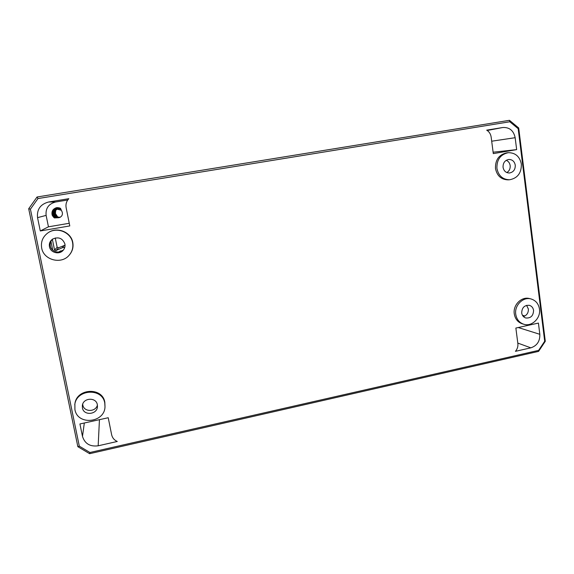 <?xml version="1.0" encoding="UTF-8"?>
<svg xmlns="http://www.w3.org/2000/svg" width="574" height="574" viewBox="0 0 574 574"><rect width="100%" height="100%" fill="white"/><g stroke="black" fill="none" stroke-linecap="round" stroke-linejoin="round"><path stroke-width="0.86" d="M89.946 452.499L538.62 350.377L544.697 341.236L518.171 128.676L509.812 121.767L37.963 198.561L30.415 209.173L79.305 446.163L89.946 452.499L89.623 453.69L77.849 446.68L79.305 446.163M69.203 255.165L69.311 255.043C72.453 251.369 73.608 247.172 72.776 242.436C71.097 231.968 56.869 226.307 48.108 232.771L47.864 232.936C42.749 236.782 40.682 241.812 41.68 248.04C43.631 260.137 61.396 264.707 69.117 255.258C72.267 251.577 73.422 247.365 72.589 242.63C70.903 232.133 56.647 226.465 47.864 232.936M508.291 152.684L506.835 152.828C499.028 154.55 495.247 159.766 495.477 168.491C497.027 175.874 501.246 179.662 508.141 179.856L509.583 179.762C517.597 178.227 521.522 173.011 521.35 164.099C519.771 156.515 515.416 152.706 508.291 152.684C500.471 154.413 496.682 159.644 496.912 168.376C498.462 175.773 502.688 179.569 509.583 179.762M104.999 406.657L104.82 402.281C102.574 386.811 76.385 388.182 74.885 404.017L74.914 409.556C77.49 425.757 104.805 422.959 104.999 406.657L104.762 403.099C102.516 387.601 76.27 388.978 74.771 404.849M531.043 298.961L529.551 298.58C521.637 296.191 512.812 304.966 514.268 313.842C515.143 318.979 517.848 322.308 522.39 323.851L523.868 324.274C531.861 326.929 540.916 318.111 539.481 309.121C538.599 303.825 535.786 300.439 531.043 298.961C523.115 296.571 514.282 305.368 515.739 314.251C516.607 319.395 519.319 322.732 523.868 324.274M516.657 149.62L515.158 137.703C513.601 130.563 509.475 127.163 502.781 127.514L486.709 130.155C489.206 131.69 490.691 134.015 491.165 137.107L493.296 153.61L516.657 149.62L493.116 152.203M40.28 230.963L69.784 225.926L66.139 207.716C65.544 204.265 66.433 201.259 68.808 198.697L48.654 201.998C40.431 204.186 36.729 209.402 37.547 217.646L40.28 230.963L48.453 226.816L69.253 223.279M538.419 323.09L515.861 328.055L517.863 343.553C518.171 346.474 517.361 349.064 515.438 351.324L530.821 347.844C537.049 345.742 540.055 341.229 539.825 334.305L538.419 323.09M79.93 423.964L82.484 436.398C84.837 443.724 90.061 446.859 98.168 445.797L117.283 441.471C114.24 440.129 112.361 437.876 111.629 434.719L108.228 417.736L79.93 423.964M49.45 246.677C48.955 243.606 49.967 241.109 52.471 239.186C58.369 236.488 62.509 238.081 64.905 243.972C65.328 246.375 64.733 248.506 63.111 250.357C59.201 255.021 50.404 252.675 49.45 246.677M63.441 249.977C59.416 254.146 51.244 251.685 50.325 245.981C49.859 243.161 50.72 240.807 52.901 238.906M97.401 405.065C95.772 412.204 83.912 412.211 82.814 405.022L82.699 404.182M506.254 160.304C508.449 161.258 509.755 163.016 510.171 165.577C510.408 168.656 509.296 170.987 506.849 172.573M526.58 305.339L528.367 309.013C528.503 312.859 526.853 315.377 523.402 316.561M503.054 167.307C502.939 162.937 504.833 160.325 508.743 159.464C512.302 159.472 514.476 161.373 515.273 165.168C515.359 169.624 513.4 172.236 509.389 173.004C505.938 172.903 503.821 171.002 503.054 167.307M82.419 407.935L82.347 405.61C83.058 397.689 96.188 396.935 97.343 404.706L97.458 406.514C97.329 414.679 83.675 416.006 82.419 407.935M521.701 312.966C521.909 307.599 524.457 305.052 529.35 305.325C531.718 306.057 533.131 307.75 533.576 310.398C533.332 315.844 530.728 318.369 525.762 317.982C523.488 317.207 522.132 315.535 521.701 312.966M50.943 241.324L52.736 250.106M60.342 217.159C58.34 217.446 56.754 216.764 55.606 215.121L54.745 212.954M58.691 217.725L55.161 217.883C54.537 218.307 53.547 217.424 52.191 215.214C51.337 211.289 52.873 208.764 56.79 207.637L57.041 207.601C59.574 207.752 60.83 208.219 60.808 209.008L62.236 212.158C62.817 214.597 61.963 216.369 59.674 217.474L58.691 217.725C56.065 217.862 54.365 216.663 53.597 214.131C53.382 211.548 54.537 209.876 57.063 209.123L61.21 210.228L57.084 209.115M59.703 217.467C56.675 218.142 54.674 217.022 53.698 214.102C53.461 211.562 54.602 209.897 57.12 209.108C51.495 210.027 53.21 219.282 59.782 217.417M59.674 217.46C56.769 217.955 54.874 216.814 53.97 214.03C53.726 211.569 54.817 209.919 57.228 209.087M59.768 217.424C56.862 217.919 54.968 216.778 54.078 214.002C53.812 211.591 54.874 209.955 57.271 209.087M59.997 217.338C57.113 217.819 55.226 216.685 54.343 213.923C54.078 211.576 55.104 209.955 57.422 209.058M54.444 213.894C54.207 211.533 55.219 209.919 57.465 209.051C51.459 212.402 55.527 217.955 59.007 217.474C56.596 217.374 55.075 216.183 54.444 213.894M60.162 217.259L59.251 217.388C56.855 217.281 55.341 216.097 54.709 213.822C54.458 211.541 55.42 209.948 57.601 209.036M60.313 217.173C58.311 217.467 56.747 216.785 55.606 215.121M57.651 209.036C55.506 209.955 54.559 211.541 54.81 213.793C55.635 216.434 57.436 217.582 60.205 217.237C54.989 218.429 52.449 210.636 57.651 209.036M55.319 217.625C49.579 214.446 55.118 205.628 60.708 209.158M57.213 208.477L60.822 208.965M57.558 208.412L60.672 208.678M67.732 199.996L55.635 201.983C48.603 203.856 45.432 208.326 46.121 215.393L48.453 226.816M52.191 215.214C51.366 211.641 52.693 209.166 56.18 207.774M518.171 128.676L518.702 127.966L509.461 120.31L37.052 196.997L28.7 208.742L77.849 446.68M37.963 198.561L37.052 196.997M509.461 120.31L509.812 121.767M28.7 208.742L30.415 209.173M538.62 350.377L538.584 351.381L89.623 453.69M538.584 351.381L545.3 341.272L544.697 341.236M545.3 341.272L518.702 127.966M52.378 239.372L54.552 250.02L56.008 250.537L62.308 247.738L64.797 247.301M63.169 250.221L58.354 252.094M54.996 211.591L55.384 214.733M55.75 210.314L55.405 213.478L57.601 216.85M65.049 245.213L58.519 247.789L56.008 250.537M55.255 237.952L57.149 247.279L58.519 247.789M57.149 247.279L54.552 250.02M57.902 208.34L59.029 208.226M55.161 217.883C49.106 214.54 54.867 205.219 60.801 208.864M53.31 211.318C54.846 208.47 57.235 207.523 60.464 208.477M54.652 209.718L57.522 208.111M515.158 137.703L491.696 141.204M502.781 127.514L487.218 130.477M37.547 217.646L46.121 215.393M48.654 201.998L55.635 201.983M539.825 334.305L518.229 327.532M530.821 347.844L517.805 343.08M82.484 436.398L84.321 422.995M98.168 445.797L99.445 419.666M522.455 315.284L524.909 315.98M64.31 245.342L62.308 247.738M60.586 250.91L58.634 252.079M59.883 217.388C54.917 219.11 51.007 211.555 57.371 209.065M60.478 250.953L60.083 251.125"/></g></svg>
